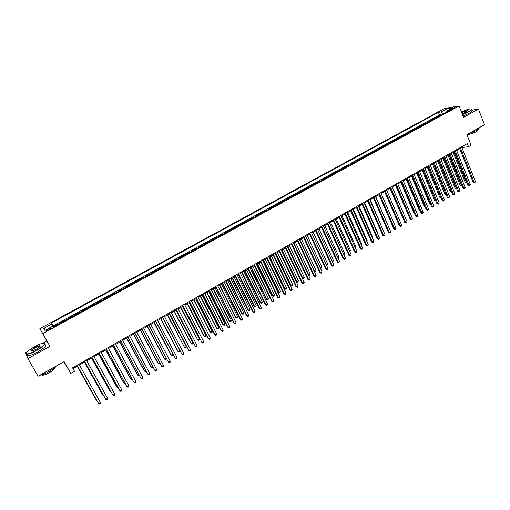 <?xml version="1.0" encoding="UTF-8"?>
<svg xmlns="http://www.w3.org/2000/svg" width="510" height="510" viewBox="0 0 510 510"><rect width="100%" height="100%" fill="white"/><g stroke="black" fill="none" stroke-linecap="round" stroke-linejoin="round"><path stroke-width="0.76" d="M48.699 329.893C50.535 328.822 51.172 328.217 50.617 328.077L48.15 329.039C46.314 330.11 45.67 330.722 46.225 330.862L48.699 329.893M63.871 361.724L70.775 373.403L74.505 371.28L72.554 367.818L467.262 143.603L468.492 146.714L471.074 145.242L466.892 134.659L484.5 124.733L478.431 109.127L471.858 110.16M27.259 351.792L25.5 352.761L27.916 358.6L50.025 346.36L46.869 340.992L42.891 343.185M46.869 340.992L39.876 328.631L444.669 108.407L459.057 105.984L42.795 333.578L39.876 328.631M27.916 358.6L38.084 376.252L64.113 361.59L70.775 373.403M439.18 116.261L437.593 116.478L440.71 114.775L440.92 115.305M437.089 117.402L435.508 117.619L435.719 118.148M435.508 117.619L432.372 119.327L433.946 119.117M428.693 121.992L427.131 122.19L430.281 120.475L430.497 121.004M423.408 124.88L421.859 125.071L425.028 123.343L425.244 123.873M418.098 127.78L416.562 127.965L419.743 126.225L419.959 126.76M412.756 130.7L411.232 130.872L414.432 129.126L414.656 129.661M407.388 133.633L405.877 133.798L409.096 132.045L409.313 132.575M401.988 136.584L400.497 136.737L403.729 134.971L403.952 135.507M396.563 139.549L395.084 139.695L398.335 137.917L398.559 138.459M391.106 142.526L389.646 142.666L392.91 140.881L393.14 141.417M385.624 145.522L384.177 145.65L387.46 143.858L387.689 144.4M380.109 148.537L378.675 148.652L381.977 146.855L382.207 147.39M374.569 151.566L373.148 151.674L376.469 149.863L376.699 150.399M368.998 154.613L367.589 154.708L370.929 152.885L371.159 153.427M363.394 157.673L362.004 157.762L365.358 155.926L365.594 156.468M357.759 160.752L356.388 160.828L359.76 158.986L359.996 159.528M352.098 163.844L350.74 163.914L354.131 162.059L354.367 162.607M346.405 166.955L345.06 167.012L348.47 165.151L348.706 165.699M340.68 170.085L339.348 170.136L342.777 168.262L343.02 168.804M334.923 173.234L333.61 173.266L337.059 171.385L337.301 171.934M329.135 176.396L327.834 176.422L331.302 174.528L331.551 175.077M323.315 179.577L322.033 179.59L325.52 177.684L325.762 178.232M317.462 182.771L316.2 182.778L319.706 180.865L319.948 181.413M311.572 185.991L310.329 185.984L313.854 184.059L314.103 184.607M305.656 189.223L304.432 189.204L307.976 187.266L308.225 187.82M299.708 192.474L298.497 192.442L302.06 190.498L302.315 191.052M293.722 195.744L292.53 195.7L296.112 193.743L296.367 194.297M287.704 199.034L286.531 198.976L290.133 197.013L290.394 197.568M281.654 202.342L280.5 202.272L284.121 200.296L284.382 200.851M275.572 205.664L274.431 205.587L278.077 203.598L278.339 204.153M269.452 209.011L268.33 208.922L271.996 206.92L272.257 207.474M263.3 212.37L262.197 212.268L265.882 210.254L266.144 210.815M257.11 215.755L256.026 215.641L259.737 213.613L259.998 214.174M250.888 219.153L249.823 219.026L253.553 216.992L253.814 217.553M244.628 222.577L243.582 222.436L247.331 220.39L247.599 220.951M238.329 226.013L237.309 225.86L241.077 223.807L241.345 224.368M231.999 229.474L230.998 229.309L234.785 227.237L235.059 227.804M225.63 232.955L224.649 232.777L228.461 230.692L228.735 231.259M219.223 236.455L218.261 236.264L222.099 234.166L222.373 234.734M212.785 239.974L211.841 239.77L215.698 237.666L215.979 238.227M206.308 243.519L205.383 243.295L209.266 241.179L209.546 241.746M199.786 247.076L198.887 246.846L202.789 244.711L203.076 245.284M193.233 250.659L192.353 250.41L196.28 248.268L196.567 248.842M186.641 254.26L185.787 253.999L189.733 251.844L190.02 252.418M180.011 257.888L179.176 257.614L183.147 255.446L183.434 256.014M173.336 261.534L172.527 261.241L176.517 259.061L176.811 259.635M166.63 265.2L165.839 264.894L169.855 262.701L170.149 263.275M159.879 268.885L159.107 268.572L163.149 266.36L163.449 266.934M153.083 272.601L152.343 272.263L156.411 270.045L156.704 270.619M146.255 276.331L145.535 275.986L149.621 273.749L149.921 274.329M139.383 280.086L138.688 279.722L142.8 277.478L143.1 278.052M132.472 283.866L131.797 283.483L135.934 281.227L136.24 281.807M125.517 287.666L124.867 287.27L129.03 284.994L129.336 285.574M118.518 291.49L117.893 291.076L122.081 288.794L122.394 289.374M111.48 295.335L110.88 294.907L115.094 292.606L115.407 293.186M104.397 299.204L103.823 298.764L108.063 296.45L108.375 297.03M97.276 303.099L96.728 302.64L100.993 300.313L101.305 300.894M90.104 307.014L89.582 306.542L93.872 304.196L94.191 304.782M82.894 310.953L82.397 310.462L86.713 308.11L87.031 308.69M75.639 314.919L75.168 314.415L79.509 312.043L79.834 312.63M68.334 318.909L67.894 318.387L72.261 316.002L72.586 316.589M60.99 322.926L60.575 322.384L64.974 319.98L65.299 320.573M451.956 108.541L450.107 109.88L453.243 108.77L455.086 107.431L451.956 108.541L452.236 109.255M443.33 113.991L441.042 111.945L438.402 112.372L51.287 323.085L51.899 323.958L43.707 328.421L44.95 330.429L53.257 325.89L53.894 326.802L449.622 110.549L446.881 110.995L446.652 112.174M441.042 111.945L446.754 108.834L452.644 107.852L446.881 110.995M440.71 114.775L439.442 114.973L53.04 325.916M58.038 324.538L57.636 323.99L53.505 326.247M64.974 319.98L65.401 320.516M72.261 316.002L72.72 316.512M79.509 312.043L79.993 312.541M86.713 308.11L87.223 308.588M93.872 304.196L94.414 304.661M100.993 300.313L101.554 300.76M108.063 296.45L108.655 296.877M115.094 292.606L115.706 293.02M122.081 288.794L122.725 289.189M129.03 284.994L129.693 285.383M135.934 281.227L136.623 281.596M142.8 277.478L143.514 277.829M149.621 273.749L150.361 274.087M156.411 270.045L157.163 270.37M163.149 266.36L163.933 266.673M169.855 262.701L170.659 262.994M176.517 259.061L177.346 259.341M183.147 255.446L183.995 255.708M189.733 251.844L190.6 252.099M196.28 248.268L197.172 248.51M202.789 244.711L203.7 244.94M209.266 241.179L210.197 241.389M215.698 237.666L216.654 237.858M222.099 234.166L223.074 234.351M228.461 230.692L229.455 230.864M234.785 227.237L235.805 227.396M241.077 223.807L242.11 223.947M247.331 220.39L248.383 220.518M253.553 216.992L254.624 217.113M259.737 213.613L260.827 213.722M265.882 210.254L266.991 210.349M271.996 206.92L273.124 207.003M278.077 203.598L279.225 203.668M284.121 200.296L285.288 200.353M290.133 197.013L291.318 197.058M296.112 193.743L297.317 193.781M302.06 190.498L303.284 190.523M307.976 187.266L309.213 187.278M313.854 184.059L315.11 184.059M319.706 180.865L320.975 180.852M325.52 177.684L326.808 177.665M331.302 174.528L332.609 174.496M337.059 171.385L338.379 171.341M342.777 168.262L344.116 168.204M348.47 165.151L349.822 165.087M354.131 162.059L355.502 161.989M359.76 158.986L361.144 158.903M365.358 155.926L366.76 155.831M370.929 152.885L372.345 152.783M376.469 149.863L377.897 149.749M381.977 146.855L383.424 146.727M387.46 143.858L388.92 143.724M392.91 140.881L394.383 140.734M398.335 137.917L399.821 137.764M403.729 134.971L405.233 134.812M409.096 132.045L410.614 131.873M414.432 129.126L415.962 128.947M419.743 126.225L421.286 126.034M425.028 123.343L426.583 123.139M430.281 120.475L431.849 120.264M459.057 105.984L463.552 117.37L478.431 109.127M50.025 346.36L42.795 333.578M461.869 147.581L468.492 146.714M73.026 368.647L77.526 366.091M79.407 365.02L84.858 361.921M86.745 360.85L92.138 357.784M94.031 356.707L99.38 353.666M101.28 352.589L106.577 349.573M108.477 348.496L113.724 345.512M115.636 344.422L120.832 341.47M122.751 340.38L127.895 337.454M129.82 336.364L134.914 333.464M136.846 332.367L141.895 329.498M143.833 328.395L148.831 325.552M150.775 324.449L155.728 321.631M157.673 320.522L162.582 317.736M164.532 316.627L169.397 313.86M171.354 312.751L176.167 310.01M178.13 308.894L182.899 306.185M184.869 305.063L189.592 302.379M191.562 301.257L196.242 298.599M198.218 297.47L202.859 294.837M204.841 293.709L209.431 291.102M211.42 289.973L215.966 287.385M217.961 286.25L222.462 283.688M224.464 282.553L228.926 280.015M230.928 278.881L235.346 276.369M237.354 275.228L241.734 272.735M243.748 271.594L248.083 269.127M250.098 267.979L254.394 265.538M256.415 264.39L260.674 261.968M262.695 260.82L266.909 258.423M268.942 257.269L273.118 254.892M275.151 253.738L279.289 251.385M281.322 250.231L285.421 247.898M287.462 246.738L291.522 244.43M293.562 243.27L297.585 240.981M299.631 239.821L303.616 237.552M305.668 236.385L309.615 234.141M311.667 232.974L315.582 230.756M317.641 229.583L321.51 227.383M323.57 226.21L327.407 224.03M329.473 222.851L333.272 220.696M335.344 219.517L339.105 217.375M341.177 216.202L344.907 214.079M346.985 212.899L350.676 210.802M352.754 209.616L356.413 207.538M358.492 206.352L362.119 204.293M364.204 203.107L367.793 201.067M369.884 199.882L373.435 197.861M375.526 196.669L379.051 194.667M381.142 193.481L384.636 191.492M386.727 190.3L390.188 188.337M392.286 187.144L395.709 185.2M397.813 184.002L401.204 182.076M403.308 180.878L406.668 178.965M408.771 177.773L412.106 175.88M414.209 174.681L417.511 172.807M419.622 171.602L422.886 169.747M424.996 168.549L428.234 166.706M430.351 165.501L433.557 163.684M435.674 162.48L438.849 160.675M440.965 159.471L444.114 157.679M446.231 156.474L449.348 154.702M451.471 153.497L454.557 151.738M456.686 150.533L459.739 148.792M462.2 146.478L462.5 147.224M439.442 114.973L438.402 112.372M57.636 323.99L57.961 324.577M51.899 323.958L53.085 325.986M447.034 110.912L446.754 108.834M43.707 328.421L46.729 329.46M459.446 148.047L473.101 182.223L474.109 182.21L460.275 147.568M475.384 181.458L475.014 182.478L474.504 182.778L474.109 182.21L475.384 181.458L461.569 146.835M474.504 182.778L473.101 182.223M453.192 152.516L465.196 182.351L466.72 182.013M454.002 152.056L466.567 182.892L465.196 182.351M466.975 182.65L466.567 182.892M462.398 114.444L468.562 111.664C471.788 109.79 472.426 108.872 470.475 108.91C468.225 109.197 465.196 110.198 461.397 111.9M471.501 109.025C472.426 109.325 471.514 110.262 468.76 111.83L462.487 114.667M461.665 112.582C464.629 111.167 466.612 110.549 467.606 110.734L466.114 112.041L462.124 113.743M479.062 127.8C479.502 128.297 478.527 129.247 476.13 130.63L467.906 134.085M477.111 130.044L477.111 130.05C477.908 130.305 477.29 131.025 475.269 132.211L467.103 135.195M471.699 109.746L471.941 110.377C473.012 110.644 472.132 111.588 469.302 113.207L463.029 116.038M467.523 111.065L467.307 110.931C466.051 110.982 464.196 111.601 461.754 112.806M36.478 350.287C44.344 345.506 46.499 343.134 42.936 343.173C40.806 343.638 38.052 344.792 34.68 346.621C28.458 350.236 25.755 352.633 26.571 353.8C28.197 354.112 31.499 352.939 36.478 350.287M44.517 343.147C46.129 344.008 43.497 346.475 36.618 350.548C32.359 352.844 29.197 354.074 27.132 354.233L26.469 354.138L26.265 353.264M36.019 349.356L31.881 351.09C30.096 351.097 31.174 349.905 35.12 347.52C37.593 346.207 39.238 345.627 40.048 345.78C40.475 346.347 39.13 347.533 36.019 349.356M40.092 346.303L39.646 346.08L35.26 347.775C32.423 349.42 31.123 350.548 31.359 351.148M56.374 365.95C54.908 367.691 52.352 369.61 48.711 371.707C45.027 373.741 42.081 374.92 39.876 375.245M55.144 367.232C55.609 368.258 53.671 370.081 49.317 372.695C46.295 374.353 44.026 375.213 42.508 375.258L41.763 374.825M39.755 346.264L40.194 346.073M45.078 344.664C47.245 345.308 44.721 347.788 37.504 352.098C33.252 354.393 30.09 355.623 28.018 355.776L27.094 355.464L27.298 354.526M454.257 150.992L468.014 185.226L469.009 185.219L455.086 150.52M470.29 184.461L469.92 185.481L469.41 185.78L469.009 185.219L470.29 184.461L456.386 149.781M469.41 185.78L468.014 185.226M449.049 153.95L462.895 188.241L463.883 188.241L449.865 153.484M465.165 187.482L464.801 188.502L464.291 188.802L463.883 188.241L465.165 187.482L451.171 152.745M464.291 188.802L462.895 188.241M443.808 156.927L457.744 191.275L458.732 191.275L444.618 156.468M460.02 190.517L459.657 191.537L459.14 191.837L458.732 191.275L460.02 190.517L445.931 155.722M459.14 191.837L457.744 191.275M438.543 159.917L452.574 194.323L453.549 194.335L439.339 159.464M454.85 193.57L453.97 194.89L453.549 194.335L454.85 193.57L440.659 158.712M453.97 194.89L452.574 194.323M448.08 155.422L460.16 185.308L461.595 185.022M448.876 154.97L461.531 185.85L460.16 185.308M461.85 185.665L461.531 185.85M442.941 158.342L455.098 188.279L456.437 188.05M443.732 157.896L456.469 188.827L455.098 188.279M437.778 161.281L450.018 191.263L451.254 191.097M438.555 160.841L451.382 191.817L450.018 191.263M432.582 164.233L444.905 194.265L446.046 194.157M433.353 163.799L446.269 194.82L444.905 194.265M433.245 162.926L447.372 197.389L448.341 197.402L434.036 162.48M449.648 196.637L448.768 197.963L448.341 197.402L449.648 196.637L435.361 161.721M448.768 197.963L447.372 197.389M427.361 167.203L439.767 197.281L440.812 197.23M428.126 166.77L440.991 197.663M441.067 197.842L439.767 197.281M427.922 165.948L442.144 200.468L443.107 200.487L428.706 165.508M444.42 199.716L443.541 201.048L443.107 200.487L444.42 199.716L430.038 164.749M443.541 201.048L442.144 200.468M422.114 170.187L434.603 200.309L435.546 200.322L422.867 169.76M435.776 200.876L434.603 200.309M422.573 168.988L436.892 203.566L437.848 203.592L423.345 168.555M439.161 202.814L438.81 203.834L438.281 204.147L437.848 203.592L439.161 202.814L424.683 167.79M438.281 204.147L436.892 203.566M416.836 173.183L429.407 203.356L430.236 203.382M430.465 203.923L429.407 203.356M417.193 172.048L431.613 206.677L432.556 206.709L417.951 171.615M433.882 205.932L433.003 207.264L432.556 206.709L433.882 205.932L419.303 170.85M433.003 207.264L431.613 206.677M411.538 176.199L424.192 206.422L424.894 206.448M425.098 206.939L424.192 206.422M411.787 175.121L426.303 209.808L427.24 209.846L412.539 174.694M428.572 209.062L427.692 210.394L427.24 209.846L428.572 209.062L413.89 173.923M427.692 210.394L426.303 209.808M406.202 179.233L418.946 209.502L419.52 209.527M419.692 209.922L418.946 209.502M406.349 178.207L420.96 212.951L421.891 213.001L407.088 177.786M423.23 212.211L422.35 213.55L421.891 213.001L423.23 212.211L408.453 177.008M422.35 213.55L420.96 212.951M400.847 182.274L413.674 212.6L414.12 212.619M414.247 212.925L413.674 212.6M400.879 181.311L415.599 216.119L416.517 216.17L401.612 180.897M417.862 215.373L417.518 216.399L416.982 216.712L416.517 216.17L417.862 215.373L402.983 180.119M416.982 216.712L415.599 216.119M395.46 185.34L408.688 215.724M408.778 215.94L408.37 215.711M395.384 184.435L410.206 219.294L411.111 219.351L396.111 184.021M412.469 218.554L411.589 219.899L411.111 219.351L412.469 218.554L397.488 183.243M411.589 219.899L410.206 219.294M390.042 188.419L403.225 218.847M389.863 187.572L404.781 222.494L405.679 222.558L390.571 187.17M407.044 221.754L406.706 222.781L406.164 223.099L405.679 222.558L407.044 221.754L391.96 186.38M406.164 223.099L404.781 222.494M384.604 191.511L397.73 221.984M384.304 190.727L399.33 225.707L400.222 225.777L385.005 190.332M401.587 224.967L401.255 225.994L400.707 226.319L400.222 225.777L401.587 224.967L386.401 189.535M400.707 226.319L399.33 225.707M394.485 224.438L381.18 193.456M378.72 193.902L393.847 228.933L394.734 229.016L379.414 193.507M396.104 228.199L395.773 229.226L395.224 229.551L394.734 229.016L396.104 228.199L380.811 192.71M395.224 229.551L393.847 228.933M388.958 227.683L375.672 196.586M373.103 197.09L388.333 232.184L389.213 232.267L373.785 196.707M390.596 231.451L390.265 232.477L389.71 232.802L389.213 232.267L390.596 231.451L375.194 195.904M389.71 232.802L388.333 232.184M383.405 230.947L370.139 199.735M383.66 230.794L383.526 231.221M367.455 200.296L382.793 235.448L383.66 235.543L368.131 199.92M385.05 234.721L384.725 235.748L384.17 236.073L383.66 235.543L385.05 234.721L369.546 199.11M384.17 236.073L382.793 235.448M377.821 234.224L378.19 234.007L364.58 202.897M378.19 234.007L377.999 234.625M361.781 203.522L377.221 238.731L378.082 238.833L362.438 203.146M379.478 238.004L378.598 239.362L378.082 238.833L379.478 238.004L363.866 202.336M378.598 239.362L377.221 238.731M372.211 237.52L372.689 237.239L358.983 206.078M372.689 237.239L372.44 238.049M356.076 206.767L371.624 242.033L372.472 242.142L356.719 206.397M373.875 241.313L372.995 242.671L372.472 242.142L373.875 241.313L358.154 205.581M372.995 242.671L371.624 242.033M366.562 240.835L367.162 240.484L353.36 209.272M367.162 240.484L366.856 241.485M350.332 210.024L365.989 245.348L366.83 245.463L350.969 209.661M368.245 244.634L367.927 245.661L367.359 245.992L366.83 245.463L368.245 244.634L352.41 208.845M367.359 245.992L365.989 245.348M360.889 244.169L361.603 243.754L347.705 212.491M361.603 243.754L361.182 244.832M344.562 213.308L360.328 248.689L361.156 248.81L345.187 212.951M362.578 247.968L362.266 249.001L361.698 249.333L361.156 248.81L362.578 247.968L346.641 212.128M361.698 249.333L360.328 248.689M355.183 247.522L356.012 247.038L342.019 215.724M356.012 247.038L355.476 248.179M338.761 216.603L354.635 252.042L355.457 252.169L339.373 216.253M356.885 251.328L356.573 252.361L356.005 252.692L355.457 252.169L356.885 251.328L340.833 215.424M356.005 252.692L354.635 252.042M349.446 250.888L350.389 250.333L336.307 218.969M350.389 250.333L349.739 251.551M332.922 219.918L348.91 255.414L349.72 255.555L333.527 219.574M351.161 254.707L350.274 256.071L349.72 255.555L351.161 254.707L334.993 218.739M350.274 256.071L348.91 255.414M343.676 254.28L344.741 253.655L330.556 222.239M344.741 253.655L343.976 254.943M327.057 223.246L343.153 258.806L343.957 258.952L327.649 222.915M345.404 258.098L345.098 259.131L344.518 259.469L343.957 258.952L345.404 258.098L329.122 222.073M344.518 259.469L343.153 258.806M337.875 257.684L339.061 256.989L324.781 225.522M339.061 256.989L338.168 258.334M321.153 226.599L337.365 262.216L338.162 262.369L321.74 226.268M339.609 261.515L338.729 262.886L338.162 262.369L339.609 261.515L323.219 225.426M338.729 262.886L337.365 262.216M315.225 229.972L331.551 265.646L332.329 265.806L315.792 229.647M333.789 264.945L332.909 266.322L332.329 265.806L333.789 264.945L317.284 228.799M332.909 266.322L331.551 265.646M309.258 233.363L325.699 269.095L326.47 269.261L309.812 233.044M327.936 268.394L327.057 269.777L326.47 269.261L327.936 268.394L311.31 232.19M327.057 269.777L325.699 269.095M332.042 261.114L333.349 260.342L318.967 228.824M333.349 260.342L333.055 261.362L332.291 261.655M326.177 264.556L327.605 263.715L313.127 232.146M327.605 263.715L327.318 264.735L326.362 264.964M326.744 265.072L326.183 264.582M305.777 236.321L320.382 267.96L321.835 267.106L307.256 235.486M320.229 267.928L320.969 268.464L320.369 268.228M321.835 267.106L320.969 268.464M303.252 236.767L319.815 272.563L320.573 272.735L303.801 236.462M322.052 271.868L321.759 272.901L321.166 273.245L320.573 272.735L322.052 271.868L305.305 235.601M321.166 273.245L319.815 272.563M299.867 239.687L314.568 271.371L316.028 270.517L301.346 238.846M314.249 271.301L315.161 271.875L314.345 271.505M316.028 270.517L315.161 271.875M297.222 240.197L313.899 276.05L314.644 276.235L297.757 239.891M316.13 275.355L315.843 276.388L315.25 276.739L314.644 276.235L316.13 275.355L299.268 239.031M315.25 276.739L313.899 276.05M293.919 243.066L308.728 274.807L310.188 273.947L295.405 242.218M308.231 274.686L309.328 275.304L308.282 274.794M310.188 273.947L309.328 275.304M291.153 243.646L307.944 279.556L308.684 279.748L291.675 243.346M310.182 278.868L309.895 279.901L309.296 280.251L308.684 279.748L310.182 278.868L293.199 242.48M309.296 280.251L307.944 279.556M287.933 246.47L302.851 278.256L304.323 277.395L289.431 245.616M302.169 278.084L303.456 278.753L302.181 278.103M304.323 277.395L303.456 278.753M285.052 247.108L301.965 283.082L302.691 283.279L285.562 246.821M304.196 282.393L303.915 283.433L303.31 283.783L302.691 283.279L304.196 282.393L287.092 245.954M303.31 283.783L301.965 283.082M281.431 250.168L296.233 281.539L296.941 281.73L298.42 280.857L283.426 249.033M281.922 249.887L296.941 281.73L297.553 282.228L296.233 281.539M298.42 280.857L297.553 282.228M278.913 250.595L295.947 286.633L296.667 286.837L279.41 250.314M298.178 285.944L297.897 286.977L297.292 287.334L296.667 286.837L298.178 285.944L280.953 249.441M297.292 287.334L295.947 286.633M275.394 253.597L290.298 285.02L290.993 285.217L292.485 284.344L277.389 252.463M275.872 253.323L290.993 285.217L291.618 285.715L290.298 285.02M292.485 284.344L292.217 285.364L291.618 285.715M272.742 254.101L289.897 290.196L290.604 290.407L273.226 253.827M292.122 289.514L291.847 290.547L291.242 290.904L290.604 290.407L292.122 289.514L274.775 252.947M291.242 290.904L289.897 290.196M269.325 257.046L284.338 288.52L285.02 288.73L286.518 287.85L271.314 255.918M269.79 256.785L285.02 288.73L285.651 289.221L284.338 288.52M286.518 287.85L286.25 288.87L285.651 289.221M266.532 257.626L283.809 293.779L284.51 294.002L267.004 257.365M286.034 293.103L285.766 294.136L285.154 294.499L284.51 294.002L286.034 293.103L268.56 256.479M285.154 294.499L283.809 293.779M263.224 260.521L278.339 292.045L279.015 292.255L280.519 291.376L265.206 259.392M263.676 260.259L279.015 292.255L279.652 292.746L278.339 292.045M280.519 291.376L279.652 292.746M260.291 261.177L277.689 297.387L278.377 297.617L260.75 260.916M279.913 296.712L279.646 297.751L279.034 298.108L278.377 297.617L279.913 296.712L262.312 260.023M279.034 298.108L277.689 297.387M257.085 264.008L272.308 295.583L272.971 295.806L274.482 294.92L259.067 262.88M257.524 263.759L272.971 295.806L273.621 296.291L272.308 295.583M274.482 294.92L273.621 296.291M254.012 264.741L271.537 301.015L272.212 301.251L254.458 264.492M273.755 300.345L273.494 301.378L272.875 301.741L272.212 301.251L273.755 300.345L256.033 263.594M272.875 301.741L271.537 301.015M250.914 267.514L266.239 299.147L266.896 299.376L268.413 298.484L252.89 266.392M251.341 267.272L266.896 299.376L267.552 299.861L266.239 299.147M268.413 298.484L268.158 299.498L267.552 299.861M247.694 268.33L265.347 304.661L266.01 304.91L248.128 268.088M267.565 303.992L267.304 305.031L266.685 305.394L266.01 304.91L267.565 303.992L249.715 267.183M266.685 305.394L265.347 304.661M244.704 271.046L260.145 302.723L260.782 302.965L262.312 302.067L246.681 269.924M245.119 270.81L260.782 302.965L261.452 303.444L260.145 302.723M262.312 302.067L262.063 303.087L261.452 303.444M241.345 271.938L259.125 308.333L259.775 308.588L241.759 271.702M261.337 307.664L261.082 308.703L260.457 309.073L259.775 308.588L261.337 307.664L243.359 270.797M260.457 309.073L259.125 308.333M238.463 274.597L254.012 306.325L254.637 306.574L256.179 305.668L240.433 273.475M238.865 274.367L254.637 306.574L255.312 307.052L254.012 306.325M256.179 305.668L255.931 306.688L255.312 307.052M234.957 275.566L252.864 312.018L253.502 312.286L235.359 275.336M255.076 311.355L254.821 312.394L254.19 312.764L253.502 312.286L255.076 311.355L236.965 274.425M254.19 312.764L252.864 312.018M232.184 278.167L247.841 309.946L248.459 310.201L250.008 309.296L234.147 277.045M232.573 277.944L248.459 310.201L249.141 310.679L247.841 309.946M250.008 309.296L249.76 310.316L249.141 310.679M228.531 279.219L246.566 315.728L247.197 316.002L228.92 278.995M248.778 315.072L248.523 316.111L247.892 316.48L247.197 316.002L248.778 315.072L230.533 278.077M247.892 316.48L246.566 315.728M225.873 281.756L241.638 313.586L242.244 313.854L243.799 312.936L227.83 280.64M226.249 281.539L242.244 313.854L242.938 314.326L241.638 313.586M243.799 312.936L243.563 313.956L242.938 314.326M222.067 282.891L240.235 319.464L240.847 319.744L222.443 282.674M242.441 318.807L242.193 319.846L241.561 320.223L240.847 319.744L242.441 318.807L224.069 281.756M241.561 320.223L240.235 319.464M219.523 285.364L235.403 317.252L235.996 317.52L237.564 316.602L221.48 284.248M219.88 285.16L235.996 317.52L236.697 317.991L235.403 317.252M237.564 316.602L237.322 317.622L236.697 317.991M215.564 286.582L233.867 323.219L234.472 323.506L215.928 286.378M236.066 322.562L235.824 323.601L235.186 323.977L234.472 323.506L236.066 322.562L217.56 285.447M235.186 323.977L233.867 323.219M213.135 288.991L229.13 320.93L229.71 321.211L231.285 320.286L215.086 287.882M213.486 288.794L229.71 321.211L230.424 321.683L229.13 320.93M231.285 320.286L231.049 321.313L230.424 321.683M209.023 290.298L227.46 326.993L228.053 327.292L209.374 290.101M229.659 326.343L229.423 327.382L228.78 327.758L228.053 327.292L229.659 326.343L211.019 289.164M228.78 327.758L227.46 326.993M206.709 292.644L222.819 324.634L223.386 324.927L224.974 323.997L208.66 291.541M207.047 292.453L223.386 324.927L224.113 325.386L222.819 324.634M224.974 323.997L224.744 325.017L224.113 325.386M202.451 294.034L221.015 330.786L221.595 331.098L202.782 293.843M223.214 330.142L222.978 331.181L222.334 331.564L221.595 331.098L223.214 330.142L204.433 292.906M222.334 331.564L221.015 330.786M200.251 296.316L216.476 328.363L217.03 328.657L218.624 327.726L202.196 295.213M200.57 296.138L217.03 328.657L217.764 329.122L216.476 328.363M218.624 327.726L218.401 328.746L217.764 329.122M195.834 297.789L214.538 334.611L215.105 334.93L196.152 297.61M216.731 333.967L216.501 335.006L215.851 335.389L215.105 334.93L216.731 333.967L197.81 296.667M215.851 335.389L214.538 334.611M193.755 300.014L210.094 332.106L210.636 332.412L212.243 331.474L195.693 298.911M194.061 299.842L210.636 332.412L211.376 332.871L210.094 332.106M212.243 331.474L212.02 332.494L211.376 332.871M189.178 301.569L208.016 338.449L208.571 338.78L189.478 301.397M210.209 337.811L209.98 338.85L209.329 339.239L208.571 338.78L210.209 337.811L191.148 300.454M209.329 339.239L208.016 338.449M187.221 303.73L203.675 335.873L204.21 336.192L205.817 335.242L189.153 302.628M187.508 303.565L204.21 336.192L204.956 336.645L203.675 335.873M205.817 335.242L205.6 336.268L204.956 336.645M182.484 305.375L201.998 342.65L182.771 305.209M203.649 341.681L203.426 342.72L202.77 343.109L201.998 342.65L203.649 341.681L184.448 304.26M180.642 307.466L197.74 339.992L199.359 339.035L182.574 306.37M180.922 307.307L197.74 339.992L198.498 340.444L199.149 340.062L199.359 339.035M175.746 309.2L195.394 346.545L176.02 309.047M197.051 345.57L196.828 346.609L196.172 347.004L195.394 346.545L197.051 345.57L177.709 308.085M174.031 311.227L191.237 343.81L192.863 342.854L175.956 310.131M174.292 311.074L191.237 343.81L192.002 344.256L192.652 343.874L192.863 342.854M168.969 313.051L188.745 350.466L169.231 312.904M190.409 349.484L190.198 350.523L189.535 350.918L188.745 350.466L190.409 349.484L170.933 311.935M167.382 315.008L184.69 347.654L186.335 346.692L169.301 313.918M167.631 314.868L184.69 347.654L185.468 348.1L186.124 347.712L186.335 346.692M162.154 316.92L182.057 354.412L162.397 316.786M183.734 353.424L183.523 354.463L182.854 354.858L182.057 354.412L183.734 353.424L164.112 315.811M160.695 318.807L177.627 351.167L178.111 351.517L179.737 350.561M160.924 318.68L178.111 351.517L178.902 351.957L179.558 351.575L179.749 350.593M155.301 320.815L175.332 358.377L155.524 320.688M177.015 357.382L176.811 358.422L176.141 358.817L175.332 358.377L177.015 357.382L157.246 319.713M153.963 322.632L171.022 355.043L171.494 355.406L173.011 354.514M154.179 322.511L171.494 355.406L172.291 355.846L172.954 355.457L173.1 354.686M148.404 324.736L168.561 362.368L148.608 324.615M170.257 361.367L170.059 362.406L169.384 362.808L168.561 362.368L170.257 361.367L150.342 323.633M147.192 326.483L164.379 358.944L164.832 359.314L166.247 358.485M147.396 326.368L164.832 359.314L165.642 359.754L166.413 358.81M141.461 328.676L161.759 366.378L141.652 328.567M163.461 365.377L163.27 366.416L162.588 366.817L161.759 366.378L163.461 365.377L143.399 327.579M140.384 330.353L157.692 362.865L158.138 363.247L159.439 362.489M140.569 330.25L158.138 363.247L158.954 363.681L159.687 362.954M134.481 332.641L154.906 370.419L134.653 332.545M156.627 369.406L156.436 370.445L155.748 370.853L154.906 370.419L156.627 369.406L136.412 331.545M133.537 334.248L150.973 366.811L151.4 367.206L152.592 366.505M133.703 334.152L151.4 367.206L152.229 367.633L152.923 367.13M127.455 336.632L148.021 374.48L127.615 336.543M149.742 373.46L149.557 374.499L148.869 374.907L148.021 374.48L149.742 373.46L129.381 335.542M126.646 338.168L144.209 370.783L144.623 371.184L145.701 370.553M126.799 338.079L144.623 371.184L145.465 371.611L146.077 371.255M120.385 340.648L141.085 378.567L120.532 340.565M142.825 377.54L142.641 378.586L141.952 378.994L141.085 378.567L142.825 377.54L122.304 339.558M119.716 342.108L137.407 374.78L137.808 375.188L138.771 374.627M119.85 342.031L137.808 375.188L138.656 375.609L139.147 375.322M113.277 344.69L134.117 382.678L113.405 344.613M135.864 381.646L135.685 382.691L134.984 383.099L134.117 382.678L135.864 381.646L115.19 343.6M112.742 346.073L130.56 378.796L130.949 379.217L131.797 378.72M112.863 346.003L130.949 379.217L132.179 379.421M106.125 348.751L127.098 386.816L106.233 348.687M128.858 385.777L128.686 386.816L127.984 387.23L127.098 386.816L128.858 385.777L108.031 347.667M105.723 350.058L123.681 382.838L124.051 383.271L124.784 382.838M105.831 350L124.051 383.271L125.167 383.539M98.927 352.844L120.041 390.979L99.016 352.786M121.807 389.933L121.641 390.972L120.934 391.393L120.041 390.979L121.807 389.933L100.827 351.76M98.666 354.074L116.752 386.899L117.115 387.345L117.727 386.982M98.755 354.023L117.115 387.345L118.11 387.689M91.685 356.955L112.939 395.161L91.755 356.911M114.718 394.115L114.559 395.154L113.845 395.575L112.939 395.161L114.718 394.115L93.572 355.878M91.564 358.109L109.79 390.992L110.134 391.444L110.625 391.157M91.634 358.071L110.134 391.444L111.008 391.846M84.392 361.093L105.793 399.375L84.45 361.061M107.584 398.323L107.431 399.362L106.711 399.783L105.793 399.375L107.584 398.323L86.279 360.022M84.424 362.17L102.778 395.103L103.109 395.569L103.479 395.352M84.475 362.138L103.109 395.569L103.766 395.862M77.061 365.262L98.608 403.614L77.099 365.236M100.406 402.556L100.253 403.595L99.539 404.016L98.608 403.614L100.406 402.556L78.942 364.191M77.239 366.256L95.727 399.241L96.294 399.572M77.271 366.237L96.486 399.91M436.879 117.408L438.97 116.267M57.974 324.449L60.926 322.836M65.337 320.427L68.27 318.82M72.649 316.429L75.563 314.836M79.923 312.451L82.818 310.87M87.146 308.505L90.028 306.931M94.331 304.578L97.193 303.016M101.471 300.677L104.314 299.128M108.566 296.801L111.39 295.258M115.617 292.95L118.428 291.414M122.629 289.119L125.422 287.595M129.597 285.313L132.37 283.796M136.521 281.526L139.281 280.015M143.412 277.765L146.153 276.267M150.252 274.023L152.981 272.538M157.054 270.306L159.77 268.827M163.818 266.609L166.515 265.136M170.544 262.937L173.221 261.471M177.225 259.284L179.89 257.83M183.874 255.657L186.52 254.209M190.479 252.042L193.112 250.608M197.045 248.453L199.665 247.025M203.573 244.889L206.18 243.468M210.069 241.338L212.651 239.929M216.52 237.813L219.09 236.41M222.94 234.307L225.496 232.911M229.322 230.82L231.859 229.436M235.665 227.358L238.189 225.975M241.969 223.909L244.481 222.538M248.242 220.486L250.741 219.115M254.477 217.075L256.963 215.717M260.674 213.69L263.147 212.338M266.845 210.318L269.299 208.979M272.971 206.971L275.413 205.632M279.072 203.637L281.501 202.311M285.128 200.328L287.544 199.008M291.159 197.032L293.562 195.719M297.151 193.755L299.542 192.448M303.118 190.498L305.49 189.204M309.041 187.259L311.406 185.971M314.938 184.04L317.29 182.752M320.803 180.833L323.136 179.558M326.636 177.646L328.956 176.377M332.431 174.477L334.745 173.215M338.2 171.328L340.501 170.072M343.938 168.192L346.22 166.942M349.643 165.074L351.913 163.837M355.317 161.976L357.574 160.739M360.959 158.891L363.209 157.666M366.569 155.824L368.806 154.606M372.153 152.777L374.378 151.559M377.706 149.742L379.918 148.531M383.227 146.721L385.433 145.522M388.722 143.724L390.915 142.526M394.185 140.734L396.366 139.549M399.623 137.764L401.791 136.584M405.029 134.812L407.184 133.633M410.41 131.873L412.552 130.7M415.758 128.947L417.888 127.787M421.081 126.04L423.198 124.88M426.373 123.146L428.483 121.998M431.639 120.271L433.742 119.123M451.012 109.707L450.802 109.172M28.018 355.776L27.132 354.233M39.646 346.08L39.914 346.551M42.183 374.691L42.508 375.258M39.946 346.118L40.048 345.78M26.571 353.8L26.469 354.138"/></g></svg>
